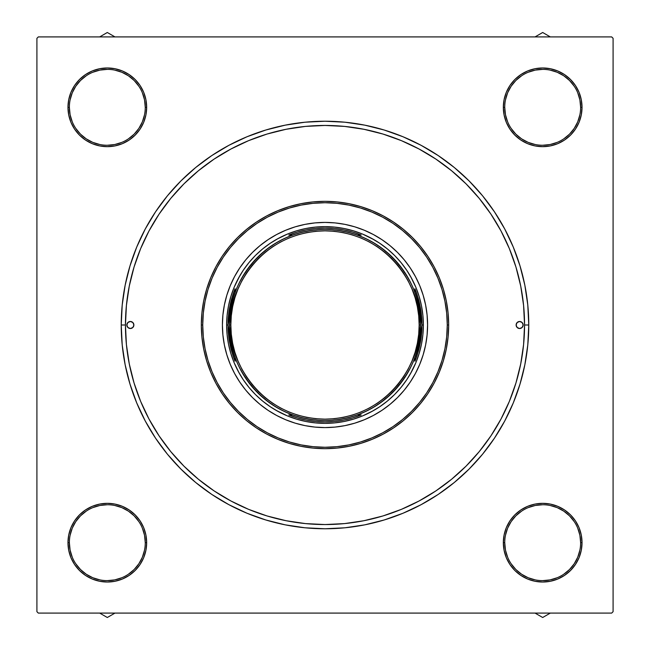 <?xml version="1.0" encoding="UTF-8"?>
<svg xmlns="http://www.w3.org/2000/svg" width="650" height="650" viewBox="0 0 650 650"><rect width="100%" height="100%" fill="white"/><g stroke="black" fill="none" stroke-linecap="round" stroke-linejoin="round"><path stroke-width="0.97" d="M145.259 542.693L145.259 542.685A37.944 37.944 0 0 0 107.315 504.741A37.944 37.944 0 0 0 69.371 542.685L67.974 542.685A39.349 39.349 0 0 1 107.315 503.336A39.349 39.349 0 0 1 146.664 542.685L145.259 542.685A37.944 37.944 0 0 1 107.315 580.629A37.944 37.944 0 0 1 69.371 542.685A37.944 37.944 0 0 1 107.315 504.741A37.944 37.944 0 0 1 145.259 542.685L144.536 535.283L142.374 528.158M69.371 107.307L69.371 107.315A37.944 37.944 0 0 0 107.315 145.259A37.944 37.944 0 0 0 145.259 107.315A37.944 37.944 0 0 0 107.315 69.371A37.944 37.944 0 0 0 69.371 107.315L67.974 107.315A39.349 39.349 0 0 1 107.315 67.974A39.349 39.349 0 0 1 146.664 107.315L145.259 107.315A37.944 37.944 0 0 1 107.315 145.259A37.944 37.944 0 0 1 69.371 107.315A37.944 37.944 0 0 1 107.315 69.371A37.944 37.944 0 0 1 145.259 107.315L144.536 99.913L142.374 92.796M504.741 107.307L504.741 107.315A37.944 37.944 0 0 0 542.685 145.259A37.944 37.944 0 0 0 580.629 107.315A37.944 37.944 0 0 0 542.685 69.371A37.944 37.944 0 0 0 504.741 107.315L503.336 107.315A39.349 39.349 0 0 1 542.685 67.974A39.349 39.349 0 0 1 582.026 107.315L580.629 107.315A37.944 37.944 0 0 1 542.685 145.259A37.944 37.944 0 0 1 504.741 107.315A37.944 37.944 0 0 1 542.685 69.371A37.944 37.944 0 0 1 580.629 107.315L579.898 99.913L577.736 92.796M580.629 542.693L580.629 542.685A37.944 37.944 0 0 0 542.685 504.741A37.944 37.944 0 0 0 504.741 542.685L503.336 542.685A39.349 39.349 0 0 1 542.685 503.336A39.349 39.349 0 0 1 582.026 542.685L580.629 542.685A37.944 37.944 0 0 1 542.685 580.629A37.944 37.944 0 0 1 504.741 542.685A37.944 37.944 0 0 1 542.685 504.741A37.944 37.944 0 0 1 580.629 542.685L579.898 535.283L577.736 528.158M528.767 325L524.55 325L528.767 325L527.792 305.029L524.851 285.244L519.992 265.85L513.256 247.024L504.709 228.946L494.431 211.794L482.519 195.731L469.089 180.911L454.269 167.481L438.206 155.569L421.054 145.291L402.976 136.744L384.15 130.008L364.756 125.149L344.971 122.208L325 121.233L305.029 122.208L285.244 125.149L265.85 130.008L247.024 136.744L228.946 145.291L211.794 155.569L195.731 167.481L180.911 180.911L167.481 195.731L155.569 211.794L145.291 228.946L136.744 247.024L130.008 265.85L125.149 285.244L122.208 305.029L121.233 325A203.767 203.767 0 0 1 325 121.233A203.767 203.767 0 0 1 528.767 325A203.767 203.767 0 0 1 325 528.767A203.767 203.767 0 0 1 121.233 325L122.208 344.971L125.149 364.756L130.008 384.15L136.744 402.976L145.291 421.054L155.569 438.206L167.481 454.269L180.911 469.089L195.731 482.519L211.794 494.431L228.946 504.709L247.024 513.256L265.85 519.992L285.244 524.851L305.029 527.792L325 528.767L344.971 527.792L364.756 524.851L384.15 519.992L402.976 513.256L421.054 504.709L438.206 494.431L454.269 482.519L469.089 469.089L482.519 454.269L494.431 438.206L504.709 421.054L513.256 402.976L519.992 384.15L524.851 364.756L527.792 344.971L528.767 325M125.45 325L121.233 325L125.45 325A199.55 199.55 0 0 1 325 125.45A199.55 199.55 0 0 1 524.55 325A199.55 199.55 0 0 1 325 524.55A199.55 199.55 0 0 1 125.45 325L126.409 344.557L129.285 363.927L134.038 382.931L140.636 401.367L149.013 419.071L159.079 435.866L170.747 451.596L183.893 466.107L198.404 479.253L214.134 490.921L230.929 500.988L248.633 509.364L267.069 515.962L286.073 520.715L305.443 523.591L325 524.55L344.557 523.591L363.927 520.715L382.931 515.962L401.367 509.364L419.071 500.988L435.866 490.921L451.596 479.253L466.107 466.107L479.253 451.596L490.921 435.866L500.988 419.071L509.364 401.367L515.962 382.931L520.715 363.927L523.591 344.557L524.55 325L523.591 305.443L520.715 286.073L515.962 267.069L509.364 248.633L500.988 230.929L490.921 214.134L479.253 198.404L466.107 183.893L451.596 170.747L435.866 159.079L419.071 149.013L401.367 140.636L382.931 134.038L363.927 129.285L344.557 126.409L325 125.45L305.443 126.409L286.073 129.285L267.069 134.038L248.633 140.636L230.929 149.013L214.134 159.079L198.404 170.747L183.893 183.893L170.747 198.404L159.079 214.134L149.013 230.929L140.636 248.633L134.038 267.069L129.285 286.073L126.409 305.443L125.45 325M611.683 36.912L38.317 36.912L611.683 36.912L613.088 38.317L613.088 611.683L613.088 38.317L611.683 36.912M36.912 611.683L36.912 38.317L38.317 36.912L36.912 38.317L36.912 611.683L38.317 613.088L36.912 611.683M611.683 613.088L38.317 613.088L611.683 613.088L613.088 611.683L611.683 613.088M70.964 122.379L74.604 129.179L79.495 135.143L85.459 140.034L92.259 143.674L99.645 145.909L107.315 146.664L114.993 145.909L122.379 143.674L129.179 140.034L135.143 135.143L140.034 129.179L143.674 122.379L145.909 114.993L146.664 107.315L145.909 99.645L143.674 92.259L140.034 85.459L135.143 79.495L129.179 74.604L122.379 70.964L114.993 68.729L107.315 67.974L99.645 68.729L92.259 70.964L85.459 74.604L79.495 79.495L74.604 85.459L70.964 92.259L68.729 99.645L67.974 107.315L68.729 114.993L70.964 122.379L74.604 129.179M140.034 564.541L143.674 557.741L140.034 564.541L143.674 557.741L145.909 550.355L146.664 542.685A39.349 39.349 0 0 1 107.315 582.026A39.349 39.349 0 0 1 67.974 542.685L68.729 550.355L70.964 557.741L74.604 564.541L79.495 570.505L85.459 575.396L92.259 579.036L99.645 581.271L107.315 582.026L114.993 581.271L122.379 579.036L129.179 575.396L135.143 570.505L140.034 564.541L143.674 557.741L145.909 550.355L146.664 542.685L145.909 535.007L143.674 527.621L140.034 520.821L135.143 514.857L129.179 509.966L122.379 506.326L114.993 504.091L107.315 503.336L99.645 504.091L92.259 506.326L85.459 509.966L79.495 514.857L74.604 520.821L70.964 527.621L68.729 535.007L67.974 542.685L68.729 550.355M506.326 122.379L509.966 129.179L514.857 135.143L520.821 140.034L527.621 143.674L535.007 145.909L542.685 146.664L550.355 145.909L557.741 143.674L564.541 140.034L570.505 135.143L575.396 129.179L579.036 122.379L581.271 114.993L582.026 107.315L581.271 99.645L579.036 92.259L575.396 85.459L570.505 79.495L564.541 74.604L557.741 70.964L550.355 68.729L542.685 67.974L535.007 68.729L527.621 70.964L520.821 74.604L514.857 79.495L509.966 85.459L506.326 92.259L504.091 99.645L503.336 107.315L504.091 114.993L506.326 122.379L509.966 129.179M581.271 550.355L582.026 542.685A39.349 39.349 0 0 1 542.685 582.026A39.349 39.349 0 0 1 503.336 542.685L504.091 550.355L506.326 557.741L509.966 564.541L514.857 570.505L520.821 575.396L527.621 579.036L535.007 581.271L542.685 582.026L550.355 581.271L557.741 579.036L564.541 575.396L570.505 570.505L575.396 564.541L579.036 557.741L581.271 550.355L582.026 542.685L581.271 535.007L579.036 527.621L575.396 520.821L570.505 514.857L564.541 509.966L557.741 506.326L550.355 504.091L542.685 503.336L535.007 504.091L527.621 506.326L520.821 509.966L514.857 514.857L509.966 520.821L506.326 527.621L504.091 535.007L503.336 542.685L504.091 550.355L506.326 557.741L509.966 564.541M580.629 107.315L582.026 107.315L581.271 99.645M579.036 92.259L575.396 85.459M550.355 68.729L542.685 67.974M527.621 70.964L520.821 74.604M509.966 85.459L506.326 92.259L509.966 85.459L506.326 92.259L504.091 99.645L503.336 107.315L504.741 107.315L505.464 114.717L507.626 121.843M520.821 140.034L527.621 143.674M542.685 146.664L550.355 145.909L542.685 146.664L550.355 145.909L557.741 143.674L564.541 140.034M145.259 107.315L146.664 107.315L145.909 99.645L143.674 92.259L140.034 85.459M107.315 67.974L99.645 68.729M92.259 70.964L85.459 74.604M68.729 99.645L67.974 107.315L68.729 99.645L67.974 107.315L69.371 107.315L70.103 114.717L72.264 121.843M85.459 140.034L92.259 143.674L85.459 140.034L92.259 143.674L99.645 145.909L107.315 146.664M122.379 143.674L129.179 140.034M140.034 129.179L143.674 122.379M143.674 527.621L140.034 520.821M129.179 509.966L122.379 506.326M107.315 503.336L99.645 504.091L107.315 503.336L99.645 504.091L92.259 506.326L85.459 509.966M70.964 557.741L74.604 564.541M99.645 581.271L107.315 582.026M122.379 579.036L129.179 575.396M579.036 527.621L575.396 520.821M564.541 509.966L557.741 506.326L564.541 509.966L557.741 506.326L550.355 504.091L542.685 503.336M527.621 506.326L520.821 509.966M509.966 520.821L506.326 527.621M542.685 582.026L550.355 581.271M557.741 579.036L564.541 575.396M503.336 542.685L504.091 550.355L506.326 557.741L504.091 550.355L503.336 542.685L504.741 542.685L505.464 550.087L507.626 557.204M557.741 506.326L550.355 504.091L557.741 506.326M550.355 145.909L557.741 143.674L550.355 145.909M506.326 92.259L504.091 99.645L503.336 107.315L504.091 99.645L506.326 92.259M92.259 143.674L99.645 145.909L92.259 143.674M146.664 107.315L145.909 99.645L143.674 92.259L145.909 99.645L146.664 107.315A39.349 39.349 0 0 1 107.315 146.664A39.349 39.349 0 0 1 67.974 107.315M143.674 557.741L145.909 550.355L146.664 542.685L145.909 550.355L143.674 557.741M99.645 504.091L92.259 506.326L99.645 504.091M144.536 550.087L142.374 557.204L138.864 563.761L134.152 569.514L128.391 574.234M99.913 579.898L92.796 577.736L86.239 574.226L80.486 569.514L75.774 563.761M70.103 535.283L72.264 528.158L75.774 521.601L80.486 515.848L86.239 511.136M114.717 505.464L121.843 507.626L128.399 511.136L134.152 515.848L138.873 521.609M579.898 550.087L577.736 557.204L574.226 563.761L569.514 569.514L563.761 574.226M535.283 579.898L528.158 577.736L521.601 574.226L515.848 569.514L511.136 563.761M505.464 535.283L507.626 528.158L511.136 521.601L515.848 515.848L521.609 511.128M550.087 505.464L557.204 507.626L563.761 511.136L569.514 515.848L574.234 521.609M579.898 114.717L577.736 121.843L574.226 128.399L569.514 134.152L563.761 138.864M535.283 144.536L528.158 142.374L521.601 138.864L515.848 134.152L511.128 128.391M505.464 99.913L507.626 92.796L511.136 86.239L515.848 80.486L521.609 75.766M550.087 70.103L557.204 72.264L563.761 75.774L569.514 80.486L574.226 86.239M144.536 114.717L142.374 121.843L138.864 128.399L134.152 134.152L128.391 138.873M99.913 144.536L92.796 142.374L86.239 138.864L80.486 134.152L75.766 128.391M70.103 99.913L72.264 92.796L75.774 86.239L80.486 80.486L86.239 75.774M114.717 70.103L121.843 72.264L128.399 75.774L134.152 80.486L138.864 86.239M542.669 580.629L550.087 579.898L557.204 577.736M542.693 504.741L535.283 505.464L528.158 507.626M504.741 542.669L504.741 542.685A37.944 37.944 0 0 0 542.685 580.629A37.944 37.944 0 0 0 580.629 542.685L582.026 542.685M67.974 542.685L69.371 542.685L70.103 550.087L72.264 557.204M107.307 580.629L114.717 579.898L121.843 577.736M107.331 504.741L99.913 505.464L92.796 507.626M107.307 145.259L114.717 144.536L121.843 142.374M107.331 69.371L99.913 70.103L92.796 72.264M542.669 145.259L550.087 144.536L557.204 142.374M542.693 69.371L535.283 70.103L528.158 72.264M582.026 107.315A39.349 39.349 0 0 1 542.685 146.664A39.349 39.349 0 0 1 503.336 107.315M69.371 542.685A37.944 37.944 0 0 0 107.315 580.629A37.944 37.944 0 0 0 145.259 542.685L146.664 542.685M414.936 292.711L414.936 288.762A96.964 96.964 0 0 1 421.964 325L423.369 325A98.369 98.369 0 0 0 325 226.631A98.369 98.369 0 0 0 226.631 325L228.036 325A96.964 96.964 0 0 1 235.064 288.762L235.064 292.711L235.064 288.762L232.009 297.529L229.807 306.54L228.475 315.729L228.036 325L228.475 334.271L229.807 343.46L232.009 352.471L235.064 361.238A96.964 96.964 0 0 1 228.036 325L226.631 325A98.369 98.369 0 0 1 325 226.631A98.369 98.369 0 0 1 423.369 325A98.369 98.369 0 0 1 325 423.369A98.369 98.369 0 0 1 226.631 325A98.369 98.369 0 0 0 325 423.369A98.369 98.369 0 0 0 423.369 325L421.964 325L421.525 315.729L420.192 306.54L417.991 297.529L414.936 288.762L414.936 292.711M361.238 235.064L357.289 235.064L361.238 235.064L352.471 232.009L343.46 229.807L334.271 228.475L325 228.036L315.729 228.475L306.54 229.807L297.529 232.009L288.762 235.064A96.964 96.964 0 0 1 361.238 235.064M292.711 235.064L288.762 235.064L292.711 235.064M414.936 361.238L417.991 352.471L420.192 343.46L421.525 334.271L421.964 325A96.964 96.964 0 0 1 414.936 361.238L414.936 357.289L414.936 361.238M288.762 414.936L297.529 417.991L306.54 420.192L315.729 421.525L325 421.964L334.271 421.525L343.46 420.192L352.471 417.991L361.238 414.936A96.964 96.964 0 0 1 288.762 414.936L292.711 414.936L288.762 414.936M410.711 276.721L415.886 287.357L419.136 296.441L421.484 305.809L422.898 315.356L423.369 325L422.898 334.644L421.484 344.191L419.136 353.559L415.886 362.643L410.272 374.051M373.279 410.711L362.643 415.886L353.559 419.136L344.191 421.484L334.644 422.898L325 423.369L315.356 422.898L305.809 421.484L296.441 419.136L287.357 415.886L275.949 410.272M239.289 373.279L234.114 362.643L230.864 353.559L228.516 344.191L227.102 334.644L226.631 325L227.102 315.356L228.516 305.809L230.864 296.441L234.114 287.357L239.728 275.949M276.721 239.289L287.357 234.114L296.441 230.864L305.809 228.516L315.356 227.102L325 226.631L334.644 227.102L344.191 228.516L353.559 230.864L362.643 234.114L374.051 239.728M235.064 357.289L235.064 361.238L235.064 357.289M357.289 414.936L361.238 414.936L357.289 414.936M516.124 325A3.51 3.51 0 0 1 519.634 321.49A3.51 3.51 0 0 1 523.144 325L522.121 327.486L519.634 328.51L517.148 327.486L516.124 325L517.148 322.514L519.634 321.49L522.121 322.514L523.144 325A3.51 3.51 0 0 1 519.634 328.51A3.51 3.51 0 0 1 516.124 325L517.148 327.486L519.634 328.51L522.121 327.486L523.144 325L522.121 322.514L519.634 321.49L517.148 322.514L516.124 325M126.856 325A3.51 3.51 0 0 1 130.366 321.49A3.51 3.51 0 0 1 133.876 325L132.852 327.486L130.366 328.51L127.879 327.486L126.856 325L127.879 322.514L130.366 321.49L132.852 322.514L133.876 325A3.51 3.51 0 0 1 130.366 328.51A3.51 3.51 0 0 1 126.856 325L127.879 327.486L130.366 328.51L132.852 327.486L133.876 325L132.852 322.514L130.366 321.49L127.879 322.514L126.856 325M245.668 259.959A102.586 102.586 0 0 0 222.414 325A102.586 102.586 0 0 1 325 222.414A102.586 102.586 0 0 1 427.586 325A102.586 102.586 0 0 0 404.332 259.959M404.267 259.886A102.586 102.586 0 0 0 397.572 252.493M397.507 252.428A102.586 102.586 0 0 0 390.114 245.732M390.041 245.668A102.586 102.586 0 0 0 354.778 226.834L364.26 230.222L373.36 234.528L381.997 239.704L390.081 245.7L397.54 252.46L404.3 259.919L410.296 268.003L415.472 276.64L419.778 285.74L423.166 295.222L425.62 304.988L427.091 314.941L427.586 325L427.091 335.059L425.62 345.012L423.166 354.778L419.778 364.26L415.472 373.36L410.296 381.997L404.3 390.081L397.54 397.54L390.081 404.3L381.997 410.296L373.36 415.472L364.26 419.778L354.778 423.166L345.012 425.62L335.059 427.091L325 427.586L314.941 427.091L304.988 425.62L295.222 423.166L285.74 419.778L276.64 415.472L268.003 410.296L259.919 404.3L252.46 397.54L245.7 390.081L239.704 381.997L234.528 373.36L230.222 364.26L226.834 354.778L224.38 345.012L222.909 335.059L222.414 325L222.909 314.941L224.38 304.988L226.834 295.222L230.222 285.74L234.528 276.64L239.704 268.003L245.7 259.919L252.46 252.46L259.919 245.7L268.003 239.704L276.64 234.528L285.74 230.222L295.222 226.834A102.586 102.586 0 0 0 259.959 245.668M259.886 245.732A102.586 102.586 0 0 0 252.493 252.428M252.428 252.493A102.586 102.586 0 0 0 245.732 259.886M448.671 325L447.265 325A122.265 122.265 0 0 1 325 447.265A122.265 122.265 0 0 1 202.735 325L201.329 325A123.671 123.671 0 0 0 325 448.671A123.671 123.671 0 0 0 448.671 325A123.671 123.671 0 0 1 325 448.671A123.671 123.671 0 0 1 201.329 325L201.931 312.877L203.71 300.877L206.659 289.104L210.746 277.672L215.938 266.703L222.178 256.295L229.401 246.545L237.551 237.551L246.545 229.401L256.295 222.178L266.703 215.938L277.672 210.746L289.104 206.659L300.877 203.71L312.877 201.931L325 201.329L337.123 201.931L349.123 203.71L360.896 206.659L372.328 210.746L383.297 215.938L393.705 222.178L403.455 229.401L412.449 237.551L420.599 246.545L427.822 256.295L434.062 266.703L439.254 277.672L443.341 289.104L446.29 300.877L448.069 312.877L448.671 325L448.069 337.123L446.29 349.123L443.341 360.896L439.254 372.328L434.062 383.297L427.822 393.705L420.599 403.455L412.449 412.449L403.455 420.599L393.705 427.822L383.297 434.062L372.328 439.254L360.896 443.341L349.123 446.29L337.123 448.069L325 448.671L312.877 448.069L300.877 446.29L289.104 443.341L277.672 439.254L266.703 434.062L256.295 427.822L246.545 420.599L237.551 412.449L229.401 403.455L222.178 393.705L215.938 383.297L210.746 372.328L206.659 360.896L203.71 349.123L201.931 337.123L201.329 325A123.671 123.671 0 0 1 325 201.329A123.671 123.671 0 0 1 448.671 325A123.671 123.671 0 0 0 325 201.329A123.671 123.671 0 0 0 201.329 325L202.735 325L203.328 336.984L205.091 348.855L208 360.49L212.046 371.784L217.173 382.631L223.34 392.925L230.49 402.561L238.55 411.45L247.439 419.51L257.075 426.66L267.369 432.827L278.216 437.954L289.51 442L301.145 444.909L313.016 446.672L325 447.265L336.984 446.672L348.855 444.909L360.49 442L371.784 437.954L382.631 432.827L392.925 426.66L402.561 419.51L411.45 411.45L419.51 402.561L426.66 392.925L432.827 382.631L437.954 371.784L442 360.49L444.909 348.855L446.672 336.984L447.265 325L446.672 313.016L444.909 301.145L442 289.51L437.954 278.216L432.827 267.369L426.66 257.075L419.51 247.439L411.45 238.55L402.561 230.49L392.925 223.34L382.631 217.173L371.784 212.046L360.49 208L348.855 205.091L336.984 203.328L325 202.735L313.016 203.328L301.145 205.091L289.51 208L278.216 212.046L267.369 217.173L257.075 223.34L247.439 230.49L238.55 238.55L230.49 247.439L223.34 257.075L217.173 267.369L212.046 278.216L208 289.51L205.091 301.145L203.328 313.016L202.735 325A122.265 122.265 0 0 1 325 202.735A122.265 122.265 0 0 1 447.265 325L448.671 325M515.962 267.069L509.364 248.633L515.962 267.069M267.069 134.038L248.633 140.636L267.069 134.038M134.038 382.931L140.636 401.367L134.038 382.931M382.931 515.962L401.367 509.364L382.931 515.962M451.596 479.253L466.107 466.107L451.596 479.253M411.759 371.369L406.794 379.649L401.042 387.408L394.558 394.558L387.408 401.042L379.649 406.794L371.369 411.759M278.631 411.759L270.351 406.794L262.592 401.042L255.442 394.558L248.958 387.408L243.206 379.649L238.241 371.369M238.241 278.631L243.206 270.351L248.958 262.592L255.442 255.442L262.592 248.958L270.351 243.206L278.631 238.241M371.369 238.241L379.649 243.206L387.408 248.958L394.558 255.442L401.042 262.592L406.794 270.351L411.759 278.631M295.222 226.834L304.988 224.38L314.941 222.909L325 222.414L335.059 222.909L345.012 224.38L354.778 226.834M227.102 315.356L228.516 305.809M243.206 270.351L248.958 262.592M334.644 227.102L344.191 228.516M379.649 243.206L387.408 248.958M422.898 334.644L421.484 344.191M406.794 379.649L401.042 387.408M315.356 422.898L305.809 421.484M270.351 406.794L262.592 401.042M404.332 390.041A102.586 102.586 0 0 0 427.586 325A102.586 102.586 0 0 1 325 427.586A102.586 102.586 0 0 1 222.414 325A102.586 102.586 0 0 0 245.668 390.041M245.732 390.114A102.586 102.586 0 0 0 252.428 397.507M252.493 397.572A102.586 102.586 0 0 0 259.886 404.267M259.959 404.332A102.586 102.586 0 0 0 295.222 423.166M354.778 423.166A102.586 102.586 0 0 0 390.041 404.332M390.114 404.267A102.586 102.586 0 0 0 397.507 397.572M397.572 397.507A102.586 102.586 0 0 0 404.267 390.114M107.315 617.5L114.961 613.088L107.315 617.5L99.678 613.088L107.315 617.5M73.239 523.006L71.11 527.28M75.335 519.764L79.129 515.222M79.755 514.597L85.036 510.25M85.759 509.762L89.911 507.39M89.936 507.382L91.788 506.529M92.601 506.188L97.134 504.676M97.167 504.668L99.133 504.197M100.002 504.018L104.747 503.417M104.764 503.417L106.803 503.336M107.689 503.336L114.489 503.994M115.359 504.164L121.899 506.131M122.72 506.472L126.994 508.609M130.236 510.697L134.778 514.491M135.403 515.117L139.75 520.398M140.237 521.129L142.61 525.281M142.618 525.298L143.471 527.15M143.812 527.962L145.803 534.495M145.982 535.364L146.664 542.165M146.664 543.051L146.648 543.944M146.648 543.969L146.006 549.851M145.836 550.721L143.869 557.261M143.528 558.082L141.391 562.356M139.303 565.597L135.509 570.139M134.883 570.765L129.602 575.112M128.871 575.599L122.85 578.833M122.037 579.174L115.505 581.173M114.636 581.344L107.835 582.026M106.949 582.026L106.056 582.01M106.031 582.01L100.149 581.368M99.279 581.197L92.739 579.231M91.918 578.89L87.644 576.761M84.403 574.665L79.861 570.871M79.235 570.245L74.888 564.964M74.401 564.241L72.028 560.089M72.02 560.064L71.167 558.212M70.826 557.399L69.314 552.866M69.306 552.833L68.827 550.867M68.656 549.997L68.055 545.253M68.055 545.236L67.974 543.197M67.974 542.311L68.632 535.511M68.803 534.641L70.769 528.101M106.129 613.088A70.419 70.419 0 0 0 108.509 613.088L106.121 613.088M535.039 613.088L542.685 617.5L550.322 613.088L542.685 617.5L535.039 613.088M509.681 564.111L506.472 558.082M506.131 557.261L504.164 550.721M503.994 549.851L503.352 543.969M503.352 543.944L503.336 543.051M503.336 542.165L504.018 535.364M504.197 534.495L506.188 527.962M506.529 527.15L507.382 525.298M507.39 525.281L509.762 521.129M510.25 520.398L514.597 515.117M515.222 514.491L516.726 513.11M516.734 513.102L520.52 510.169M521.251 509.681L527.28 506.472M528.101 506.131L534.641 504.164M535.511 503.994L542.311 503.336M543.197 503.336L545.236 503.417M545.253 503.417L549.997 504.018M550.867 504.197L552.833 504.668M552.866 504.676L557.399 506.188M558.212 506.529L560.064 507.382M560.089 507.39L564.241 509.762M564.964 510.25L570.245 514.597M570.871 515.222L572.252 516.726M572.268 516.734L575.193 520.52M575.681 521.251L578.89 527.28M579.231 528.101L581.197 534.641M581.368 535.511L582.026 542.311M582.026 543.197L581.945 545.236M581.945 545.253L581.344 549.997M581.173 550.867L580.694 552.833M580.686 552.866L579.174 557.399M578.833 558.212L577.98 560.064M577.972 560.089L575.599 564.241M575.112 564.964L570.765 570.245M570.139 570.871L568.636 572.252M568.628 572.268L564.842 575.193M564.111 575.681L558.082 578.89M557.261 579.231L550.721 581.197M549.851 581.368L543.969 582.01M543.944 582.01L543.051 582.026M542.165 582.026L535.364 581.344M534.495 581.173L527.962 579.174M527.15 578.833L521.129 575.599M520.398 575.112L515.117 570.765M514.491 570.139L510.169 564.842M526.443 506.837L523.006 508.609M506.837 558.919L508.609 562.356M558.919 578.524L562.356 576.761M578.524 526.443L576.761 523.006M541.491 613.088L542.685 613.096L541.491 613.088A70.419 70.419 0 0 0 543.871 613.088L542.685 613.096M114.961 36.912L107.315 32.5L99.678 36.912L107.315 32.5L114.961 36.912M140.319 85.889L143.528 91.918M143.869 92.739L145.836 99.279M146.006 100.149L146.648 106.031M146.648 106.056L146.664 106.949M146.664 107.835L145.982 114.636M145.803 115.505L143.812 122.037M143.471 122.85L142.618 124.702M142.61 124.719L140.237 128.871M139.75 129.602L135.403 134.883M134.778 135.509L133.274 136.89M133.266 136.898L129.48 139.831M128.749 140.319L122.72 143.528M121.899 143.869L115.359 145.836M114.489 146.006L107.689 146.664M106.803 146.664L104.764 146.583M104.747 146.583L100.002 145.982M99.133 145.803L97.167 145.332M97.134 145.324L92.601 143.812M91.788 143.471L89.936 142.618M89.911 142.61L85.759 140.237M85.036 139.75L79.755 135.403M79.129 134.778L77.748 133.274M77.732 133.266L74.807 129.48M74.319 128.749L71.11 122.72M70.769 121.899L68.803 115.359M68.632 114.489L67.974 107.689M67.974 106.803L68.055 104.764M68.055 104.747L68.656 100.002M68.827 99.133L69.306 97.167M69.314 97.134L70.826 92.601M71.167 91.788L72.02 89.936M72.028 89.911L74.401 85.759M74.888 85.036L79.235 79.755M79.861 79.129L81.364 77.748M81.372 77.732L85.158 74.807M85.889 74.319L91.918 71.11M92.739 70.769L99.279 68.803M100.149 68.632L106.031 67.99M106.056 67.99L106.949 67.974M107.835 67.974L114.636 68.656M115.505 68.827L122.037 70.826M122.85 71.167L128.871 74.401M129.602 74.888L134.883 79.235M135.509 79.861L139.831 85.158M123.557 143.162L126.994 141.391M143.162 91.081L141.391 87.644M91.081 71.476L87.644 73.239M71.476 123.557L73.239 126.994M108.509 36.912L107.315 36.904L108.509 36.912A70.419 70.419 0 0 0 106.129 36.912L107.315 36.904M542.685 32.5L535.039 36.912L542.685 32.5L550.322 36.912L542.685 32.5M576.761 126.994L578.89 122.72M574.665 130.236L570.871 134.778M570.245 135.403L564.964 139.75M564.241 140.237L560.089 142.61M560.064 142.618L558.212 143.471M557.399 143.812L552.866 145.324M552.833 145.332L550.867 145.803M549.997 145.982L545.253 146.583M545.236 146.583L543.197 146.664M542.311 146.664L535.511 146.006M534.641 145.836L528.101 143.869M527.28 143.528L523.006 141.391M519.764 139.303L515.222 135.509M514.597 134.883L510.25 129.602M509.762 128.871L507.39 124.719M507.382 124.702L506.529 122.85M506.188 122.037L504.197 115.505M504.018 114.636L503.336 107.835M503.336 106.949L503.352 106.056M503.352 106.031L503.994 100.149M504.164 99.279L506.131 92.739M506.472 91.918L508.609 87.644M510.697 84.403L514.491 79.861M515.117 79.235L520.398 74.888M521.129 74.401L527.15 71.167M527.962 70.826L534.495 68.827M535.364 68.656L542.165 67.974M543.051 67.974L543.944 67.99M543.969 67.99L549.851 68.632M550.721 68.803L557.261 70.769M558.082 71.11L562.356 73.239M565.597 75.335L570.139 79.129M570.765 79.755L575.112 85.036M575.599 85.759L577.972 89.911M577.98 89.936L578.833 91.788M579.174 92.601L580.686 97.134M580.694 97.167L581.173 99.133M581.344 100.002L581.945 104.747M581.945 104.764L582.026 106.803M582.026 107.689L581.368 114.489M581.197 115.359L579.231 121.899M543.871 36.912A70.419 70.419 0 0 0 541.491 36.912L543.879 36.912M272.691 403.284L280.613 408.037L288.966 411.986L297.668 415.098L306.629 417.349L315.77 418.706L325 419.152L334.23 418.706L343.371 417.349L352.332 415.098L361.034 411.986L369.387 408.037L377.309 403.284L384.735 397.784L391.576 391.576L397.784 384.735L403.284 377.309L408.037 369.387L411.986 361.034L415.098 352.332L417.349 343.371L418.706 334.23L419.152 325L420.558 325C424.401 297.05 395.728 230.742 325 229.442C254.272 230.742 225.599 297.05 229.442 325C225.599 352.95 254.272 419.258 325 420.558C395.728 419.258 424.401 352.95 420.558 325L419.152 325C422.939 352.544 394.688 417.869 325 419.152C255.312 417.869 227.061 352.544 230.847 325L229.442 325A95.558 95.558 0 0 1 325 229.442A95.558 95.558 0 0 1 420.558 325A95.558 95.558 0 0 1 325 420.558A95.558 95.558 0 0 1 229.442 325L230.847 325L231.294 334.23L232.651 343.371L234.902 352.332L238.014 361.034L241.963 369.387L246.716 377.309L252.216 384.735L258.424 391.576L265.265 397.784L272.74 403.325M377.309 246.716L369.387 241.963L361.034 238.014L352.332 234.902L343.371 232.651L334.23 231.294L325 230.847L315.77 231.294L306.629 232.651L297.668 234.902L288.966 238.014L280.613 241.963L272.691 246.716L265.265 252.216L258.424 258.424L252.216 265.265L246.716 272.691L241.963 280.613L238.014 288.966L234.902 297.668L232.651 306.629L231.294 315.77L230.847 325C227.061 297.456 255.312 232.131 325 230.847C394.688 232.131 422.939 297.456 419.152 325L418.706 315.77L417.349 306.629L415.098 297.668L411.986 288.966L408.037 280.613L403.284 272.691L397.784 265.265L391.576 258.424L384.735 252.216L377.26 246.675"/></g></svg>
